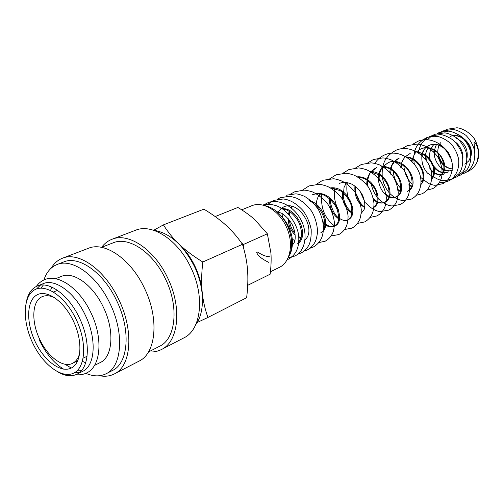 <?xml version="1.0" encoding="UTF-8"?>
<svg xmlns="http://www.w3.org/2000/svg" width="504" height="504" viewBox="0 0 504 504"><rect width="100%" height="100%" fill="white"/><g stroke="black" fill="none" stroke-linecap="round" stroke-linejoin="round"><path stroke-width="0.76" d="M477.427 160.228C479.052 153.191 478.409 147.521 475.499 143.218C472.519 139.419 475.278 146.122 474.333 152.97M39.18 339.797L39.362 340.181C45.877 353.524 53.96 363.182 63.624 369.149M74.233 372.84L79.556 372.488M76.841 374.258L82.599 371.379C95.25 365.835 96.982 338.971 85.321 315.221C74.794 292.566 55.1 278.303 43.224 283.658L37.252 286.045C49.09 280.697 68.802 295.086 79.386 317.873C91.117 341.762 89.46 368.733 76.841 374.258C71.392 376.809 65.167 376.097 58.168 372.109M40.377 285.195L36.572 288.943M153.203 230.133C169.344 232.646 183.021 244.597 194.229 265.999C204.725 287.381 205.09 312.423 195.684 324.784M101.644 247.281C104.448 243.533 107.894 240.862 111.976 239.274C128.381 232.218 154.344 249.373 167.574 277.698C182.297 307.402 178.662 341.599 161.456 349.511C157.55 351.502 153.266 352.302 148.604 351.905M111.976 239.274L135.582 230.246C152.088 223.171 177.855 239.734 190.77 267.359C205.159 296.314 201.184 329.887 183.891 337.875L161.456 349.511M101.499 247.338L113.198 242.815C128.614 236.13 153.014 252.258 165.425 278.844C179.241 306.722 175.833 338.846 159.623 346.242L148.466 351.981M51.25 268.09C54.085 263.327 57.815 260.045 62.439 258.231C78.542 251.238 104.857 269.653 118.749 299.471C134.165 330.756 131.323 366.213 114.37 373.924C109.941 376.173 105.008 376.778 99.565 375.732M62.439 258.231L88.408 248.289C104.687 241.265 130.826 259.006 144.371 288.042C159.428 318.503 156.152 353.298 139.054 361.122L114.37 373.924M43.905 279.959C46.513 272.179 50.898 267.038 57.053 264.524C72.148 257.909 96.9 275.392 110.017 303.559C124.57 333.119 122.018 366.584 106.086 373.766C100.12 376.696 93.36 376.551 85.812 373.332M57.053 264.524L63.743 261.935C78.882 255.314 103.597 272.626 116.632 300.611C131.097 329.962 128.438 363.271 112.468 370.484L106.086 373.766M40.919 288.131L43.357 285.012M50.608 290.43L51.698 287.06M55.553 278.731L61.387 276.4C73.37 271.013 92.994 284.924 103.345 307.169C114.824 330.492 112.839 357.021 100.094 362.628L94.475 365.438M32.71 343.079C22.478 321.735 22.743 297.184 34.014 290.184C45.108 282.845 65.249 296.276 76.173 319.423C87.274 342.474 85.617 367.92 73.496 373.212C61.532 378.844 42.777 364.512 32.71 343.079M26.441 301.423C28.117 293.548 31.721 288.42 37.252 286.045M178.807 243.923L179.55 244.616C185.648 250.425 190.739 257.538 194.834 265.948C198.859 274.397 201.291 282.933 202.136 291.558C201.304 282.964 201.524 273.111 202.791 262.004C193.379 256.19 185.629 250.393 179.55 244.616C173.433 238.839 168.053 232.262 163.416 224.879L203.925 209.16C212.719 214.502 220.084 219.876 226.012 225.282C231.966 230.668 237.453 237.006 242.474 244.314C245.24 253.128 246.928 261.639 247.533 269.854C248.182 278.069 247.886 287.356 246.645 297.719L207.925 317.457C204.863 308.807 202.936 300.176 202.136 291.558L202.4 296.484M215.177 216.562L237.882 207.453C244.56 211.478 250.167 215.523 254.703 219.58L267.366 233.793L270.932 253.115C271.366 259.333 271.108 266.358 270.157 274.189L247.703 285.327M243.293 247.017L243.577 244.415L241.769 243.3M263.718 205.336C273.439 207.176 281.301 213.841 287.312 225.326C293 238.253 293.12 249.373 287.664 258.684M241.7 209.834L251.597 205.815C262.458 201.002 278.473 210.099 285.875 225.887C294.178 242.374 290.739 262.275 279.248 267.429L270.428 271.782M79.859 352.529C78.58 357.922 76.123 361.538 72.481 363.365C63.101 368.285 47.754 356.756 39.791 339.501C30.965 321.508 32.004 300.453 42.494 296.547C46.274 295.042 50.608 295.602 55.49 298.236M35.198 341.725C26.17 322.894 26.473 301.291 36.414 295.231C46.204 288.88 63.813 300.731 73.357 320.96C83.053 341.101 81.68 363.397 71.083 368.134C60.625 373.174 44.081 360.631 35.198 341.725M269.59 256.782C261.116 256.057 257.424 250.664 256.687 252.372C257.576 255.559 261.658 258.93 268.941 262.471M81.673 370.383L77.723 370.125M71.272 368.046L64.94 364.222M243.577 244.415L267.366 233.793M197.184 322.497L207.925 317.457M163.416 224.879L153.815 230.202M202.791 262.004L242.474 244.314M85.693 362.792L82.442 361.362M282.133 208.643C298.053 207.667 309.519 236.918 297.751 243.558M280.886 208.706L283.67 206.93C298.922 199.244 316.953 230.007 305.071 239.69M300.932 238.575L298.841 237.623M295.25 234.984C290.726 230.775 288.376 225.338 288.206 218.667M288.546 214.099L289.227 211.283M290.846 207.516L291.589 206.319M309.355 200.491C324.79 204.838 330.838 228.967 320.872 232.678L320.872 232.678C322.711 230.813 323.518 232.42 324.853 225.351C325.137 219.454 322.894 213.476 318.131 207.428C314.005 203.597 311.491 201.65 310.59 201.594M312.379 194.79L312.386 194.79C315.17 193.725 318.194 193.567 321.464 194.33C324.859 194.865 332.495 199.716 336.641 208.246C340.011 217.06 338.014 222.907 337.315 223.461L334.543 226.176C331.821 227.392 328.873 227.058 325.691 225.175M315.258 193.908C333.428 189.409 347.565 221.237 334.543 226.176C332.394 227.411 329.477 226.768 325.792 224.267M324.897 224.652L323.303 223.354M316.153 206.212C316.147 201.398 317.438 197.24 320.027 193.731M330.555 187.891C348.264 185.504 360.114 215.246 347.741 219.901L347.18 220.141M338.644 218.824C332.174 214.2 329.156 207.138 329.578 197.637M332.558 189.126L333.264 188.131M352.498 213.444C345.19 209.059 341.863 201.694 342.512 191.344M345.738 183.154L346.235 182.492M357.525 176.835C373.766 175.644 384.451 201.417 373.892 207.371M364.663 207.547C357.55 203.251 354.306 196.094 354.923 186.077M358.489 177.414L358.785 177.043M370.358 171.593C387.148 170.906 396.541 197.833 384.785 202.293L384.785 202.293C382.542 203.326 380.104 203.333 377.477 202.312M376.998 202.11L373.615 199.918M366.742 184.823C366.691 176.677 369.93 170.963 376.456 167.693L376.463 167.687M381.698 166.541C398.532 165.154 408.322 192.219 396.352 196.799L396.352 196.799C385.119 202.973 371.177 178.756 382.694 166.692M382.826 166.541L388.061 162.786C404.328 154.867 421.016 182.832 408.99 190.6M400.831 191.778L397.291 189.951M389.756 172.179C390.499 165.432 393.687 160.713 399.307 158.029L394.733 161.255L391.942 165.532L390.386 174.145M406.495 156.939C420.317 157.569 428.784 177.654 420.802 184.609M411.611 186.619L408.977 185.396M400.712 167.334C401.115 163.22 402.627 159.737 405.248 156.876M405.663 156.454L410.193 153.424M417.81 152.378C431.04 153.367 439.028 172.236 431.619 179.304M422.724 181.812L420.928 181.188M411.598 160.877L412.083 158.924M416.651 151.698L420.771 148.951C435.834 141.593 451.88 165.923 441.536 174.768M439.148 176.457L442.455 173.42C444.692 170.875 444.887 160.48 438.845 153.985C431.468 146.721 423.877 147.294 420.771 148.951M432.886 176.967L431.134 176.362M421.577 155.163C422.755 150.431 425.395 147.13 429.49 145.265L429.496 145.265C438.669 140.868 451.231 150.709 451.212 161.727M429.358 167.75C434.933 174.478 435.683 173.181 439.097 174.523L444.761 173.792C440.068 175.726 435.488 174.712 431.033 170.736M425.489 159.289C425.067 155.056 425.949 151.307 428.129 148.056M433.61 165.999C439.797 173.105 440.175 171.316 443.551 172.62L448.881 171.833C443.608 173.918 438.663 172.513 434.045 167.612M432.886 166.106C428.186 158.136 428.532 150.885 433.931 144.358M436.71 144.44C434.876 146.903 434.183 151.042 434.618 156.857C436.729 164.443 441.063 168.178 442.909 169.029C447.709 171.095 451.055 171.385 452.951 169.892C449.448 171.442 445.826 171.165 442.09 169.054M433.78 151.969L434.152 149.701M452.34 168.979C444.119 167.901 439.28 162.553 437.812 152.933M437.781 152.132C437.762 148.604 438.675 145.486 440.54 142.771M456.58 138.361C464.757 142.745 468.235 149.348 467.013 158.168M464.864 164.235L468.474 161.204C470.793 158.735 472.046 149.789 467.882 143.52C460.788 134.159 452.535 135.022 450.11 136.546C460.492 131.475 474.05 144.698 470.994 156.064M466.496 171.99L468.455 171.184C477.074 166.622 483.229 155.119 474.396 138.827C468.455 130.624 459.705 127.695 456.7 127.808L447.313 129.213L445.391 130.133M462.527 173.918L464.556 173.086C469.205 171.341 476.311 163.775 474.503 150.4C472.941 144.654 470.081 139.627 465.91 135.337C460.719 131.771 456.378 129.818 452.894 129.49L443.268 130.87L441.328 131.802M458.552 175.852L460.606 175.02L466.811 169.942C469.942 166.238 472.261 157.229 469.974 149.801C468.04 144.553 465.034 140.036 460.952 136.256C456.013 133.138 451.886 131.431 448.585 131.147L439.173 132.552L437.214 133.497M454.57 177.805L456.611 176.973L462.785 171.933C466.471 167.202 467.592 160.644 466.15 152.271C464.31 146.891 461.349 142.241 457.279 138.31C452.315 135.034 448.144 133.226 444.761 132.873L435.034 134.247L433.043 135.211M431.726 175.575C439.784 181.182 442.184 180.338 444.623 180.665L452.56 178.952L458.716 173.943C462.326 169.319 463.504 162.912 462.25 154.715C460.448 149.096 457.437 144.232 453.228 140.118C448.056 136.716 443.759 134.87 440.339 134.568L430.844 135.967L428.828 136.943M439.324 182.599L444.024 182.398L448.466 180.955C453.146 179.09 459.679 172.028 458.697 159.598C457.449 153.531 454.778 148.119 450.677 143.369C445.479 139.318 441.019 137.019 437.302 136.452C433.572 135.998 430.006 136.414 426.598 137.705C417.911 142.254 412.215 149.36 414.238 163.756M420.506 177.263L428.702 183.632C432.464 184.949 434.681 185.478 435.355 185.233L442.865 183.689C449.587 179.922 452.731 173.578 452.302 164.651C451.124 148.415 432.495 134.94 417.854 141.296L412.826 144.232M426.863 190.172L432.709 188.654C436.187 186.782 438.82 183.935 440.603 180.123C442.682 176.217 443.325 165.866 437.251 156.171C433.938 151.893 429.925 148.529 425.225 146.078C421.886 144.875 419.189 144.201 417.148 144.068L407.232 145.65L402.142 148.636M416.342 195.287L422.239 193.775C429.043 189.939 432.174 183.431 431.626 174.245C430.233 157.601 411.182 143.678 396.289 150.135C387.444 154.867 381.541 161.104 382.208 176.217M390.052 193.719C396.969 200.138 401.404 200.346 403.307 200.529L411.44 199.055C417.173 195.962 420.33 190.669 420.916 183.179C422.131 165.255 401.436 147.584 384.993 154.766C380.665 156.612 377.219 159.566 374.655 163.636M378.113 198.274C385.308 205.55 390.569 205.859 392.175 205.966L400.296 204.498C403.736 202.646 406.337 199.817 408.114 196.012C409.084 193.612 409.632 190.405 409.758 186.398C409.147 180.829 407.289 175.493 404.176 170.402C400.434 165.734 395.955 162.149 390.732 159.642C387.229 158.54 384.546 157.966 382.681 157.916L373.338 159.548L367.769 162.912M365.671 202.747C372.292 210.445 378.876 211.573 380.293 211.535L388.792 210.124C392.144 208.316 394.708 205.575 396.478 201.883C397.454 199.578 398.047 196.421 398.248 192.421C397.719 186.732 395.905 181.257 392.792 175.997C389.031 171.152 384.502 167.404 379.197 164.751C375.619 163.567 372.865 162.937 370.938 162.861L361.311 164.48L355.559 167.996M370.087 217.432L376.91 215.933C380.375 214.055 382.99 211.176 384.741 207.289C385.699 204.838 386.221 201.556 386.31 197.448C385.636 191.728 383.689 186.241 380.482 180.986C376.639 176.161 372.053 172.431 366.717 169.81C363.132 168.638 360.379 168.021 358.457 167.952L348.869 169.583L342.947 173.244M357.538 223.417L364.625 221.93C368.002 220.109 370.566 217.325 372.324 213.564C373.288 211.214 373.855 207.982 374.018 203.868C373.414 197.971 371.486 192.295 368.222 186.827C364.298 181.793 359.591 177.899 354.104 175.153C350.438 173.943 347.64 173.3 345.706 173.225L336.023 174.85L329.774 178.794M344.27 229.578L351.931 228.136C355.408 226.252 358.016 223.335 359.749 219.391C360.694 216.884 361.198 213.57 361.261 209.462C360.593 203.811 358.728 198.343 355.66 193.057C351.994 188.143 347.59 184.225 342.436 181.301C338.77 179.827 335.809 178.983 333.566 178.762L322.73 180.3L316.418 184.306M331.115 235.979L338.795 234.555C342.178 232.728 344.73 229.912 346.462 226.101C347.414 223.726 347.955 220.431 348.094 216.21C347.426 210.13 345.404 204.252 342.027 198.57C337.97 193.328 333.119 189.265 327.474 186.379C323.713 185.094 320.84 184.414 318.868 184.325L308.971 185.944L302.299 190.279M318.515 242.651L325.2 241.202C328.482 239.431 330.989 236.71 332.709 233.024C333.667 230.775 334.246 227.499 334.454 223.19C333.805 216.72 331.645 210.464 327.984 204.416C323.581 198.866 318.339 194.664 312.253 191.816C308.404 190.688 305.607 190.128 303.862 190.134L294.733 191.785L290.669 193.996M310.067 248.207L313.192 247.073C316.625 245.24 319.309 242.462 321.256 238.745C322.339 236.464 323.121 233.15 323.593 228.81C323.354 222.296 321.653 215.939 318.497 209.727C314.609 203.963 309.853 199.452 304.24 196.201C300.535 194.752 297.738 193.958 295.861 193.826L286.354 195.218M303.994 251.162L307.169 250.016C310.565 248.201 313.236 245.461 315.17 241.794C316.26 239.57 317.054 236.244 317.552 231.821C317.306 225.049 315.504 218.44 312.14 212.008C308.007 206.067 302.986 201.512 297.077 198.343C293.341 197.058 290.625 196.384 288.931 196.339L280.111 197.782L277.106 199.345M297.826 254.161L301.058 253.002C304.322 251.269 306.917 248.661 308.839 245.19C310.571 241.775 311.359 236.559 311.188 229.547C309.878 222.806 307.194 216.537 303.143 210.729C296.566 203.509 289.913 199.597 283.191 198.992L273.767 200.378L267.662 204.404M288.313 257.645L294.853 256.038C306.155 250.627 308.41 232.111 299.899 217.942C290.688 202.98 275.329 198.885 267.328 203.024L264.134 204.712M287.116 259.73L288.546 259.119C296.239 254.747 299.609 246.916 298.651 235.633C297.461 224.614 288.105 210.817 278.195 206.476C272.853 204.265 267.656 203.792 262.597 205.059M289.68 254.835C290.657 253.833 293.53 245.341 292.112 237.806C290.651 229.654 287.261 222.667 281.944 216.846M293.076 244.862L292.421 244.799M278.013 212.644L278.328 212.02M278.536 211.642L280.753 208.826M299.281 241.958L298.828 241.926M294.878 240.729L292.276 239.098M282.492 217.444L282.883 214.068M284.168 210.092L284.603 209.254M301.102 237.976L298.759 236.597M295.042 233.169C291.822 229.597 289.945 225.263 289.422 220.154M289.34 214.988L289.863 211.693M291.211 207.806L291.728 206.804M324.904 223.53L323.014 221.602M317.23 207.724L317.123 206.35M318.881 196.327L320.33 193.769M330.725 187.992L339.948 190.543C344.73 193.12 350.897 201.203 351.805 208.045C351.622 220.991 349.429 217.463 347.741 219.901C345.624 221.237 342.575 220.544 338.587 217.829C333.169 214.389 329.578 202.658 330.347 198.229M332.823 189.302L333.541 188.175M352.63 212.795C347.584 209.475 344.459 203.956 343.237 196.226L344.056 187.438L346.487 182.524M364.77 206.911C360.908 205.222 354.199 194.96 355.578 186.575M358.678 177.534L359.018 177.068M370.629 171.757L379.405 174.938C381.396 175.991 386.574 181.604 388.395 186.997C389.535 193.139 389.409 197.165 388.023 199.086L384.785 202.293C383.317 203.307 380.923 203.15 377.616 201.833M377.112 201.569L373.351 198.57M367.662 186.033C366.414 180.23 370.131 172.45 370.642 172.475M371.001 171.984L376.456 167.693M381.893 166.654L388.508 168.229C390.877 169.205 395.52 172.198 399.42 179.821C403.099 194.374 398.286 195.13 396.352 196.799C393.958 197.442 391.803 198.752 385.969 194.235M379.266 180.81L379.109 177.71L379.707 173.206L381.119 169.426L382.889 166.704M383.015 166.547L388.061 162.786C391.766 160.303 397.467 161.614 405.159 166.704C412.757 173.483 413.204 185.774 410.785 188.414L407.553 191.47M400.97 191.413L397.146 189.006M411.724 186.272L408.889 184.666M401.291 167.989L401.764 164.184M422.85 181.534L420.909 180.69M412.051 161.318L412.474 159.132M412.593 158.684C413.879 155.156 415.012 153.058 415.995 152.384M432.993 176.696L427.505 173.124C423.379 168.424 421.501 162.805 421.867 156.272M421.974 155.516C424.664 146.336 426.176 147.798 429.49 145.265C431.329 144.251 434.001 144.106 437.51 144.831C442.115 146.595 445.927 148.138 449.744 157.128M426.302 160.379L425.956 156.253M430.807 150.06C432.18 146.601 433.264 144.698 434.057 144.358M452.579 168.865C450.614 168.871 448.339 168.04 445.744 166.364C444.276 165.753 439.148 160.19 438.449 153.569M36.332 286.455C38.569 283.248 41.372 280.961 44.736 279.607C58.508 273.577 79.777 288.723 90.877 312.619C103.2 337.642 101.14 366.37 86.631 372.947C83.38 374.554 79.815 375.134 75.928 374.674M53.506 292.011L57.519 290.361M445.36 130.152L443.495 131.323M434.58 150.444L434.984 154.262M441.132 167.126L443.117 169.155M441.296 131.821L439.406 133.012M433.012 135.23L431.084 136.452M431.014 136.502L427.562 139.709M422.226 154.306L422.232 155.749M428.791 136.962C423.247 139.986 419.75 145.234 418.314 152.693M419.46 165.488L423.631 173.389M403.843 165.602C404.435 173.042 407.213 179.254 412.184 184.225M393.221 171.291C393.977 178.114 396.572 183.891 401.008 188.622M382.341 177.332C383.235 183.393 385.591 188.622 389.397 193.007M371.517 171.127L371.284 172.154M371.215 183.834C372.204 188.918 374.233 193.41 377.294 197.291M359.591 176.917L359.384 177.988M359.932 191.01L364.575 201.272M347.344 182.668C346.046 189.617 347.187 196.711 350.771 203.944M334.751 188.414C333.604 196.05 334.87 203.263 338.543 210.048M321.741 194.405C320.525 207.963 324.847 218.528 334.7 226.101M276.948 211.712L281.213 213.135C281.774 212.972 289.302 218.062 293.032 226.321C295.306 232.659 295.798 237.901 294.493 242.052L291.602 246.406M282.473 208.87L286.6 209.929L289.894 211.718C293.202 214.25 296.037 217.495 298.393 221.439C301.348 227.984 302.186 233.736 300.894 238.701L297.751 243.514M339.318 183.399C343.092 181.944 347.168 182.164 351.546 184.061C354.211 185.113 359.831 189.895 362.571 195.281C364.89 201.266 365.406 206.023 364.115 209.563L361.166 213.469M357.764 176.973L363.668 178.334C365.847 179.329 369.47 180.923 374.434 188.313C378.252 194.67 377.282 203.263 376.223 204.385L373.892 207.339M406.867 157.172C411.736 158.628 414.842 158.817 420.664 167.404C425.59 176.589 421.722 184.533 420.815 184.451M418.219 152.636C422.22 152.794 426.472 155.919 430.989 162.004C436.143 169.564 432.501 179.518 431.644 179.103M455.471 142.235C458.766 144.163 463.642 151.717 462.874 158.445M72.481 363.365L77.767 360.788M83.192 358.142L87.091 356.24"/></g></svg>
